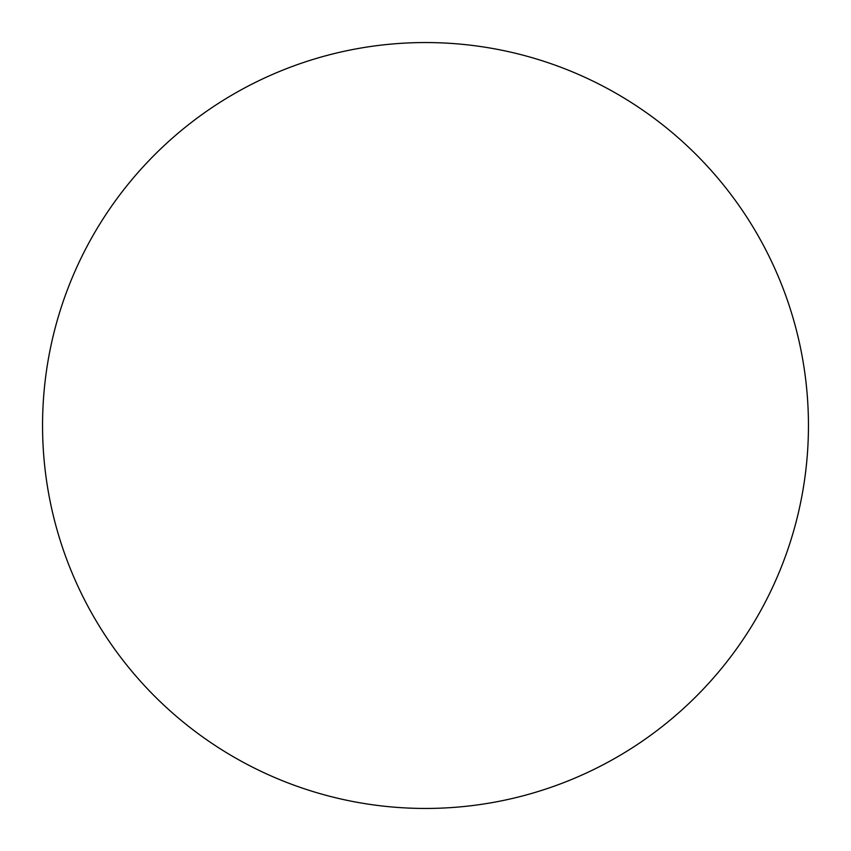 <?xml version="1.0" encoding="UTF-8"?>
<svg xmlns="http://www.w3.org/2000/svg" width="851" height="851" viewBox="0 0 851 851"><rect width="100%" height="100%" fill="white"/><g stroke="black" fill="none" stroke-linecap="round" stroke-linejoin="round"><path stroke-width="1.28" d="M808.45 425.5A382.95 382.95 0 0 1 425.5 808.45A382.95 382.95 0 0 1 42.55 425.5A382.95 382.95 0 0 1 425.5 42.55A382.95 382.95 0 0 1 808.45 425.5"/></g></svg>
